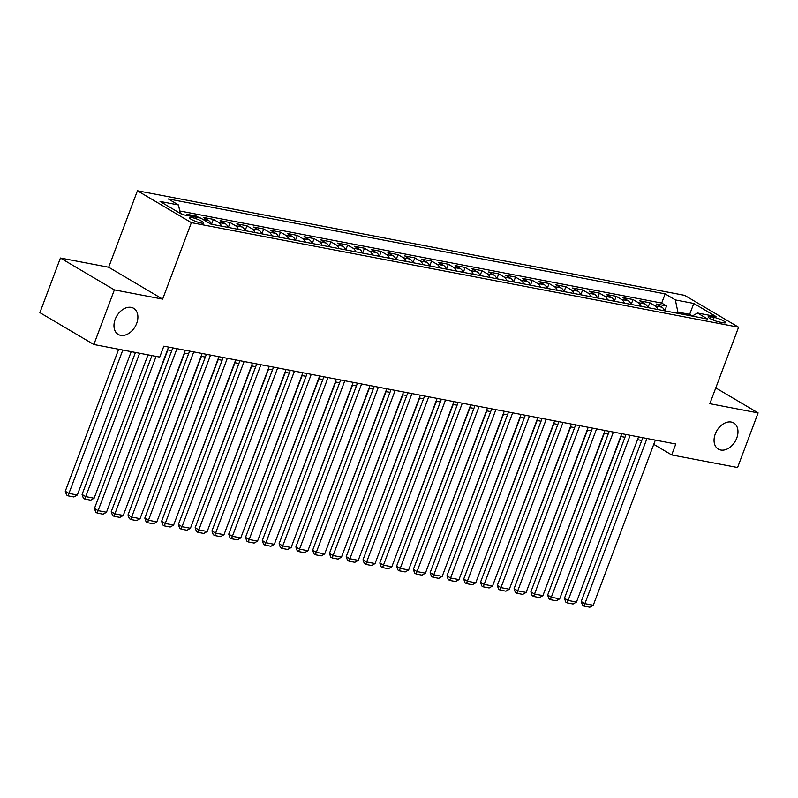 <?xml version="1.0" encoding="UTF-8"?>
<svg xmlns="http://www.w3.org/2000/svg" width="798" height="798" viewBox="0 0 798 798"><rect width="100%" height="100%" fill="white"/><g stroke="black" fill="none" stroke-linecap="round" stroke-linejoin="round"><path stroke-width="1.2" d="M136.677 323.419A15.172 10.613 -59.4 0 1 118.224 334.432A15.172 10.613 -59.4 0 1 115.191 319.32A15.172 10.613 -59.4 0 1 133.655 308.307A15.172 10.613 -59.4 0 1 136.677 323.419M736.754 438.102A15.172 10.613 -59.4 0 1 718.3 449.104A15.172 10.613 -59.4 0 1 715.267 433.992A15.172 10.613 -59.4 0 1 733.731 422.99A15.172 10.613 -59.4 0 1 736.754 438.102M201.166 223.051A7.581 1.317 20.6 0 0 203.6 222.971A7.581 1.317 20.6 0 0 199.66 220.188A7.581 1.317 20.6 0 0 191.829 217.545A7.581 1.317 20.6 0 0 189.395 217.635A7.581 1.317 20.6 0 0 193.335 220.408A7.581 1.317 20.6 0 0 201.166 223.051M60.429 258.023L114.383 289.883L162.642 299.11L108.688 267.24L60.429 258.023L39.9 312.646L93.855 344.507L159.73 357.095L163.839 346.172L675.796 444.017L671.687 454.94L737.571 467.528L758.1 412.905L715.776 387.908M108.688 267.24L137.436 190.772L684.634 295.35L738.589 327.22L191.38 222.642L137.436 190.772M664.604 310.811A9.476 6.574 -79.2 0 0 661.831 307.18L656.505 304.038L666.579 305.963L664.744 310.831M657.891 309.524A9.476 6.574 -79.2 0 0 655.118 305.893L649.791 302.751L647.956 307.629M649.791 302.751L639.717 300.826L645.043 303.968A9.476 6.574 -79.2 0 1 647.816 307.599M631.038 304.387A9.476 6.574 -79.2 0 0 628.255 300.766L622.939 297.614L633.004 299.539L631.178 304.417M614.251 301.185A9.476 6.574 -79.2 0 0 611.477 297.554L606.151 294.412L616.226 296.337L614.39 301.205M597.463 297.973A9.476 6.574 -79.2 0 0 594.69 294.342L589.363 291.2L599.438 293.125L597.602 298.003M580.685 294.771A9.476 6.574 -79.2 0 0 577.902 291.14L572.585 287.998L582.65 289.923L580.824 294.791M563.897 291.559A9.476 6.574 -79.2 0 0 561.114 287.928L555.797 284.786L565.862 286.711L564.036 291.589M547.109 288.347A9.476 6.574 -79.2 0 0 544.336 284.726L539.009 281.584L549.084 283.509L547.248 288.377M530.321 285.145A9.476 6.574 -79.2 0 0 527.548 281.514L522.221 278.372L532.296 280.298L530.461 285.175M513.543 281.933A9.476 6.574 -79.2 0 0 510.76 278.312L505.443 275.16L515.508 277.086L513.683 281.963M496.755 278.731A9.476 6.574 -79.2 0 0 493.972 275.101L488.655 271.958L498.72 273.884L496.895 278.751M479.967 275.519A9.476 6.574 -79.2 0 0 477.194 271.889L471.867 268.746L481.942 270.672L480.107 275.549M463.179 272.317A9.476 6.574 -79.2 0 0 460.406 268.687L455.079 265.544L465.154 267.47L463.319 272.337M446.401 269.106A9.476 6.574 -79.2 0 0 443.618 265.475L438.301 262.333L448.366 264.258L446.541 269.135M429.613 265.894A9.476 6.574 -79.2 0 0 426.83 262.273L421.514 259.121L431.578 261.046L429.753 265.924M412.825 262.692A9.476 6.574 -79.2 0 0 410.052 259.061L404.726 255.919L414.8 257.844L412.965 262.712M396.037 259.48A9.476 6.574 -79.2 0 0 393.264 255.849L387.938 252.707L398.012 254.632L396.177 259.51M379.259 256.278A9.476 6.574 -79.2 0 0 376.476 252.647L371.16 249.505L381.225 251.43L379.399 256.298M362.472 253.066A9.476 6.574 -79.2 0 0 359.689 249.435L354.372 246.293L364.447 248.218L362.611 253.096M345.684 249.854A9.476 6.574 -79.2 0 0 342.911 246.233L337.584 243.091L347.659 245.016L345.823 249.884M328.896 246.652A9.476 6.574 -79.2 0 0 326.123 243.021L320.796 239.879L330.871 241.804L329.035 246.682M312.118 243.44A9.476 6.574 -79.2 0 0 309.335 239.819L304.018 236.667L314.083 238.592L312.257 243.47M295.33 240.238A9.476 6.574 -79.2 0 0 292.547 236.607L287.23 233.465L297.305 235.39L295.469 240.258M278.542 237.026A9.476 6.574 -79.2 0 0 275.769 233.395L270.442 230.253L280.517 232.178L278.682 237.056M261.754 233.824A9.476 6.574 -79.2 0 0 258.981 230.193L253.654 227.051L263.729 228.976L261.894 233.844M244.976 230.612A9.476 6.574 -79.2 0 0 242.193 226.981L236.876 223.839L246.941 225.764L245.116 230.642M228.188 227.4A9.476 6.574 -79.2 0 0 225.405 223.779L220.088 220.627L230.163 222.552L228.328 227.43M211.4 224.198A9.476 6.574 -79.2 0 0 208.627 220.567L203.3 217.425L213.375 219.35L211.54 224.218M189.385 215.909L186.513 214.213L196.587 216.138L196.188 217.206M714.17 317.424L710.479 316.716A7.352 1.277 20.6 0 0 708.125 316.806A7.352 1.277 20.6 0 0 711.936 319.499A7.352 1.277 20.6 0 0 719.517 322.053L723.207 322.761A7.352 1.277 20.6 0 0 725.572 322.681A7.352 1.277 20.6 0 0 721.751 319.988A7.352 1.277 20.6 0 0 714.17 317.424L713.183 320.048M689.213 315.509L689.652 314.352L677.901 312.108L675.347 299.928L665.143 293.893L168.298 198.951L178.503 204.976L160.039 201.445L182.203 214.542L200.667 218.063L210.872 224.098L707.716 319.05L697.512 313.016L692.225 316.088M675.347 299.928L693.811 303.459L715.976 316.547L697.512 313.016M666.579 305.963L661.692 303.07L179.759 210.971M180.218 213.176L182.672 214.622M196.587 216.138L199.46 217.834M213.375 219.35L218.692 222.492A9.476 6.574 100.8 0 1 221.475 226.123M230.163 222.552L235.48 225.704A9.476 6.574 100.8 0 1 238.263 229.325M246.941 225.764L252.268 228.906A9.476 6.574 100.8 0 1 255.041 232.537M263.729 228.976L269.056 232.118A9.476 6.574 100.8 0 1 271.829 235.739M280.517 232.178L285.834 235.32A9.476 6.574 100.8 0 1 288.617 238.951M297.305 235.39L302.622 238.532A9.476 6.574 100.8 0 1 305.405 242.163M314.083 238.592L319.409 241.734A9.476 6.574 100.8 0 1 322.183 245.365M330.871 241.804L336.197 244.946A9.476 6.574 100.8 0 1 338.97 248.577M347.659 245.016L352.975 248.158A9.476 6.574 100.8 0 1 355.758 251.779M364.447 248.218L369.763 251.36A9.476 6.574 100.8 0 1 372.546 254.991M381.225 251.43L386.551 254.572A9.476 6.574 100.8 0 1 389.324 258.203M398.012 254.632L403.339 257.774A9.476 6.574 100.8 0 1 406.112 261.405M414.8 257.844L420.117 260.986A9.476 6.574 100.8 0 1 422.9 264.617M431.578 261.046L436.905 264.198A9.476 6.574 100.8 0 1 439.678 267.819M448.366 264.258L453.693 267.4A9.476 6.574 100.8 0 1 456.466 271.031M465.154 267.47L470.481 270.612A9.476 6.574 100.8 0 1 473.254 274.233M481.942 270.672L487.259 273.814A9.476 6.574 100.8 0 1 490.042 277.445M498.72 273.884L504.047 277.026A9.476 6.574 100.8 0 1 506.82 280.657M515.508 277.086L520.835 280.228A9.476 6.574 100.8 0 1 523.608 283.859M532.296 280.298L537.613 283.44A9.476 6.574 100.8 0 1 540.396 287.071M549.084 283.509L554.401 286.652A9.476 6.574 100.8 0 1 557.184 290.273M565.862 286.711L571.188 289.854A9.476 6.574 100.8 0 1 573.962 293.484M582.65 289.923L587.976 293.066A9.476 6.574 100.8 0 1 590.749 296.696M599.438 293.125L604.754 296.267A9.476 6.574 100.8 0 1 607.537 299.898M616.226 296.337L621.542 299.479A9.476 6.574 100.8 0 1 624.325 303.11M633.004 299.539L638.33 302.691A9.476 6.574 100.8 0 1 641.103 306.312M677.462 313.265L677.901 312.108M114.383 289.883L93.855 344.507M162.642 299.11L191.38 222.642M738.589 327.22L709.841 403.688L758.1 412.905M653.752 444.346L671.687 454.94M167.53 349.853L171.769 350.661M184.318 353.055L188.557 353.863M201.106 356.267L205.335 357.075M217.884 359.469L222.123 360.287M234.672 362.681L238.911 363.489M251.46 365.893L255.689 366.701M268.248 369.095L272.477 369.903M285.026 372.307L289.265 373.115M301.814 375.509L306.053 376.327M318.601 378.721L322.831 379.529M335.379 381.933L339.619 382.741M352.167 385.135L356.407 385.943M368.955 388.347L373.195 389.155M385.743 391.549L389.973 392.357M402.521 394.761L406.761 395.569M419.309 397.963L423.548 398.781M436.097 401.175L440.336 401.983M452.885 404.387L457.114 405.194M469.663 407.588L473.902 408.396M486.451 410.8L490.69 411.608M503.239 414.002L507.478 414.82M520.027 417.214L524.256 418.022M536.805 420.426L541.044 421.234M553.593 423.628L557.832 424.436M570.38 426.84L574.62 427.648M587.168 430.042L591.398 430.86M603.946 433.254L608.186 434.062M620.734 436.466L624.974 437.274M637.522 439.668L641.762 440.476M692.405 315.988L689.652 314.352L693.811 303.459M661.692 303.07L665.143 293.893M178.503 204.976L180.258 213.395M655.348 440.107L593.263 605.273L584.874 603.667L581.233 601.512L582.51 605.243L583.976 606.101L646.959 438.501M642.799 437.703L581.233 601.512M593.263 605.273L589.842 607.228L583.976 606.101M621.053 436.526L563.667 588.296M638.56 436.895L576.485 602.061L568.086 600.455L564.445 598.3L565.732 602.031L567.188 602.889L630.171 435.289M626.011 434.501L564.445 598.3M576.485 602.061L573.064 604.016L567.188 602.889M621.782 433.693L559.697 598.849L551.298 597.253L547.657 595.099L548.944 598.819L550.401 599.687L613.383 432.087M609.233 431.289L547.657 595.099M559.697 598.849L556.276 600.804L550.401 599.687M604.994 430.481L542.909 595.647L534.52 594.041L530.87 591.887L532.156 595.617L533.613 596.475L596.595 428.875M592.445 428.087L530.87 591.887M542.909 595.647L539.488 597.602L533.613 596.475M588.206 427.279L526.121 592.435L517.732 590.839L514.092 588.685L515.368 592.405L516.835 593.273L579.817 425.673M575.657 424.875L514.092 588.685M526.121 592.435L522.71 594.39L516.835 593.273M604.276 433.314L546.879 585.094M587.488 430.112L530.091 581.882M570.7 426.9L513.304 578.67M553.912 423.688L496.526 575.468M571.418 424.067L509.343 589.233L500.945 587.627L497.304 585.473L498.59 589.203L500.047 590.061L563.029 422.461M558.869 421.673L497.304 585.473M509.343 589.233L505.922 591.188L500.047 590.061M537.134 420.486L479.738 572.256M554.64 420.855L492.556 586.021L484.167 584.415L480.516 582.271L481.802 585.991L483.259 586.849L546.241 419.259M542.091 418.461L480.516 582.271M492.556 586.021L489.134 587.976L483.259 586.849M520.346 417.274L462.95 569.054M537.852 417.653L475.768 582.819L467.379 581.213L463.728 579.059L465.015 582.789L466.471 583.647L529.453 416.047M525.303 415.249L463.728 579.059M475.768 582.819L472.346 584.764L466.471 583.647M503.558 414.072L446.162 565.842M521.064 414.441L458.98 579.607L450.591 578.001L446.95 575.847L448.227 579.577L449.693 580.435L512.675 412.835M508.516 412.047L446.95 575.847M458.98 579.607L455.568 581.562L449.693 580.435M486.77 410.86L429.384 562.63M504.276 411.239L442.202 576.395L433.803 574.799L430.162 572.645L431.449 576.365L432.905 577.233L495.887 409.633M491.728 408.835L430.162 572.645M442.202 576.395L438.78 578.351L432.905 577.233M469.992 407.648L412.596 559.428M487.498 408.027L425.414 573.193L417.025 571.587L413.374 569.433L414.661 573.163L416.117 574.021L479.099 406.421M474.95 405.633L413.374 569.433M425.414 573.193L421.992 575.149L416.117 574.021M453.204 404.446L395.808 556.216M470.71 404.815L408.626 569.981L400.237 568.375L396.586 566.231L397.873 569.952L399.329 570.819L462.311 403.219M458.162 402.421L396.586 566.231M408.626 569.981L405.204 571.937L399.329 570.819M436.416 401.234L379.03 553.014M453.922 401.613L391.838 566.78L383.449 565.174L379.808 563.019L381.085 566.75L382.551 567.607L445.533 400.007M441.374 399.209L379.808 563.019M391.838 566.78L388.426 568.735L382.551 567.607M419.628 398.032L362.242 549.802M402.85 394.82L345.454 546.6M386.062 391.619L328.666 543.388M437.134 398.401L375.06 563.568L366.661 561.962L363.02 559.807L364.307 563.538L365.763 564.395L428.745 396.796M424.586 396.007L363.02 559.807M375.06 563.568L371.639 565.523L365.763 564.395M420.356 395.2L358.272 560.356L349.883 558.76L346.232 556.605L347.519 560.326L348.975 561.194L411.958 393.594M407.808 392.796L346.232 556.605M358.272 560.356L354.851 562.311L348.975 561.194M403.569 391.988L341.484 557.154L333.095 555.548L329.444 553.393L330.731 557.124L332.187 557.982L395.18 390.382M391.02 389.594L329.444 553.393M341.484 557.154L338.063 559.109L332.187 557.982M369.274 388.407L311.888 540.176M386.781 388.786L324.696 553.942L316.307 552.346L312.666 550.191L313.943 553.912L315.409 554.78L378.392 387.18M374.232 386.382L312.666 550.191M324.696 553.942L321.285 555.897L315.409 554.78M352.497 385.195L295.1 536.974M369.993 385.574L307.918 550.74L299.519 549.134L295.878 546.979L297.165 550.71L298.622 551.568L361.604 383.968M357.444 383.18L295.878 546.979M307.918 550.74L304.497 552.695L298.622 551.568M335.709 381.993L278.312 533.762M353.215 382.362L291.13 547.528L282.741 545.922L279.091 543.777L280.377 547.498L281.834 548.356L344.816 380.766M340.666 379.968L279.091 543.777M291.13 547.528L287.709 549.483L281.834 548.356M318.921 378.781L261.525 530.56M336.427 379.16L274.342 544.326L265.953 542.72L262.303 540.565L263.589 544.296L265.046 545.154L328.038 377.554M323.878 376.756L262.303 540.565M274.342 544.326L270.921 546.271L265.046 545.154M302.133 375.579L244.747 527.348M319.639 375.948L257.555 541.114L249.166 539.508L245.525 537.353L246.801 541.084L248.268 541.942L311.25 374.342M307.09 373.554L245.525 537.353M257.555 541.114L254.143 543.069L248.268 541.942M285.355 372.367L227.959 524.136M302.851 372.746L240.777 537.902L232.378 536.306L228.737 534.151L230.024 537.872L231.48 538.74L294.462 371.14M290.302 370.342L228.737 534.151M240.777 537.902L237.355 539.857L231.48 538.74M268.567 369.155L211.171 520.934M286.073 369.534L223.989 534.7L215.6 533.094L211.949 530.939L213.236 534.67L214.692 535.528L277.674 367.928M273.524 367.14L211.949 530.939M223.989 534.7L220.567 536.655L214.692 535.528M251.779 365.953L194.383 517.722M269.285 366.322L207.201 531.488L198.812 529.882L195.161 527.737L196.448 531.458L197.904 532.326L260.896 364.726M256.737 363.928L195.161 527.737M207.201 531.488L203.779 533.443L197.904 532.326M252.497 363.12L190.423 528.286L182.024 526.68L178.383 524.525L179.67 528.256L181.126 529.114L244.108 361.514M239.949 360.716L178.383 524.525M190.423 528.286L187.001 530.241L181.126 529.114M235.709 359.908L173.635 525.074L165.236 523.468L161.595 521.313L162.882 525.044L164.338 525.902L227.32 358.302M223.161 357.514L161.595 521.313M173.635 525.074L170.213 527.029L164.338 525.902M234.991 362.741L177.605 514.52M218.213 359.539L160.817 511.309M201.425 356.327L144.029 508.097M218.931 356.706L156.847 521.862L148.458 520.266L144.807 518.111L146.094 521.832L147.55 522.7L210.532 355.1M206.383 354.302L144.807 518.111M156.847 521.862L153.425 523.817L147.55 522.7M184.637 353.115L127.241 504.895M202.143 353.494L140.059 518.66L131.67 517.054L128.019 514.9L129.306 518.63L130.762 519.488L193.754 351.888M189.595 351.1L128.019 514.9M140.059 518.66L136.638 520.615L130.762 519.488M167.849 349.913L110.463 501.683M185.355 350.282L123.281 515.448L114.882 513.852L111.241 511.698L112.528 515.418L113.984 516.286L176.966 348.686M172.807 347.888L111.241 511.698M123.281 515.448L119.86 517.403L113.984 516.286M135.451 352.457L82.074 494.471L85.725 496.625L139.61 353.255M147.999 354.861L94.114 498.231L90.693 500.176L84.817 499.059L83.361 498.201L82.074 494.471M84.817 499.059L85.725 496.625L94.114 498.231M168.568 347.08L106.493 512.246L98.094 510.64L94.453 508.486L95.74 512.216L97.196 513.074L156.069 356.397M151.919 355.609L94.453 508.486M106.493 512.246L103.072 514.201L97.196 513.074M118.673 349.255L65.286 491.259L68.937 493.413L122.822 350.043M131.221 351.649L77.326 495.019L73.905 496.974L68.03 495.847L66.573 494.989L65.286 491.259M68.03 495.847L68.937 493.413L77.326 495.019M655.118 305.893L661.831 307.18M203.121 219.52L208.627 220.567M218.692 222.492L225.405 223.779M235.48 225.704L242.193 226.981M252.268 228.906L258.981 230.193M269.056 232.118L275.769 233.395M285.834 235.32L292.547 236.607M302.622 238.532L309.335 239.819M319.409 241.734L326.123 243.021M336.197 244.946L342.911 246.233M352.975 248.158L359.689 249.435M369.763 251.36L376.476 252.647M386.551 254.572L393.264 255.849M403.339 257.774L410.052 259.061M420.117 260.986L426.83 262.273M436.905 264.198L443.618 265.475M453.693 267.4L460.406 268.687M470.481 270.612L477.194 271.889M487.259 273.814L493.972 275.101M504.047 277.026L510.76 278.312M520.835 280.228L527.548 281.514M537.613 283.44L544.336 284.726M554.401 286.652L561.114 287.928M571.188 289.854L577.902 291.14M587.976 293.066L594.69 294.342M604.754 296.267L611.477 297.554M621.542 299.479L628.255 300.766M638.33 302.691L645.043 303.968M709.841 318.422L710.479 316.716"/></g></svg>
